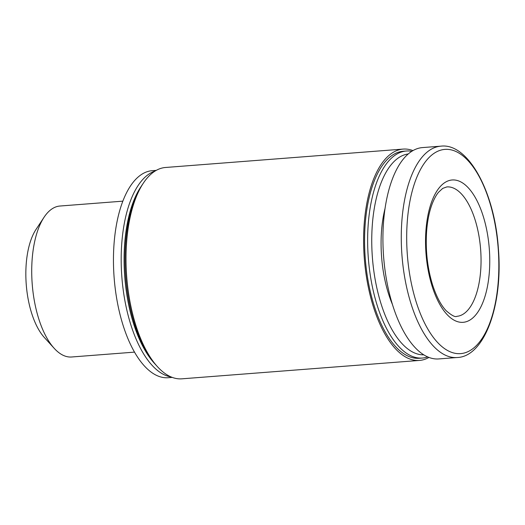 <?xml version="1.0" encoding="UTF-8"?>
<svg xmlns="http://www.w3.org/2000/svg" width="525" height="525" viewBox="0 0 525 525"><rect width="100%" height="100%" fill="white"/><g stroke="black" fill="none" stroke-linecap="round" stroke-linejoin="round"><path stroke-width="0.79" d="M134.518 352.124L71.623 356.993A75.705 33.659 -94.4 0 1 54.843 349.027A75.705 33.659 -94.4 0 1 54.193 348.324L44.376 337.529A62.436 27.759 -94.4 0 1 26.25 284.57A62.436 27.759 -94.4 0 1 36.008 229.451L44.047 217.278A75.705 33.659 -94.4 0 1 59.935 206.03L122.83 201.16M447.339 314.829A71.38 31.736 -94.4 0 1 436.465 191.704A71.38 31.736 -94.4 0 1 489.149 246.986A71.38 31.736 -94.4 0 1 447.339 314.829M457.144 357.518L438.788 358.936A105.991 47.125 -94.4 0 1 415.301 347.786A105.991 47.125 -94.4 0 1 383.06 230.692A105.991 47.125 -94.4 0 1 422.428 147.591L440.777 146.173C468.044 142.695 494.576 191.428 498.369 248.358C503.193 304.966 484.496 356.751 457.144 357.518A105.991 47.125 -94.4 0 1 433.65 346.362A105.991 47.125 -94.4 0 1 401.408 229.268A105.991 47.125 -94.4 0 1 440.777 146.173M392.477 304.553A80.036 35.588 -94.4 0 1 385.042 208.458M423.78 354.834A100.767 44.802 -94.4 0 1 402.531 344.177A100.767 44.802 -94.4 0 1 371.838 234.045A100.767 44.802 -94.4 0 1 408.227 153.956M427.698 356.915A103.825 46.167 -94.4 0 1 422.369 358.043A103.825 46.167 -94.4 0 1 399.361 347.117A103.825 46.167 -94.4 0 1 367.776 232.411A103.825 46.167 -94.4 0 1 406.343 151.01A103.825 46.167 -94.4 0 1 411.777 151.298M422.369 358.043L419.304 358.28A103.825 46.167 -94.4 0 1 396.296 347.353A103.825 46.167 -94.4 0 1 364.711 232.647A103.825 46.167 -94.4 0 1 403.279 151.246L406.343 151.01M428.958 357.433A105.991 47.125 -94.4 0 1 419.475 360.432A105.991 47.125 -94.4 0 1 395.981 349.283A105.991 47.125 -94.4 0 1 363.74 232.188A105.991 47.125 -94.4 0 1 403.108 149.087A105.991 47.125 -94.4 0 1 412.945 150.596M419.475 360.432L181.873 378.827A105.991 47.125 -94.4 0 1 158.386 367.677A105.991 47.125 -94.4 0 1 126.144 250.576A105.991 47.125 -94.4 0 1 165.513 167.482L403.108 149.087M156.667 365.794A103.825 46.167 -94.4 0 1 155.873 364.934A103.825 46.167 -94.4 0 1 125.737 276.865A103.825 46.167 -94.4 0 1 141.96 185.213A103.825 46.167 -94.4 0 1 142.616 184.236M155.873 364.934L154.271 363.175A101.666 45.203 -94.4 0 1 124.76 276.944A101.666 45.203 -94.4 0 1 140.648 187.195L141.96 185.213M171.071 376.93A103.825 46.167 -94.4 0 1 152.9 366.194A103.825 46.167 -94.4 0 1 121.196 256.797A103.825 46.167 -94.4 0 1 155.131 171.025M172.266 377.403L168.184 377.718A103.825 46.167 -94.4 0 1 145.176 366.791A103.825 46.167 -94.4 0 1 113.59 252.085A103.825 46.167 -94.4 0 1 152.158 170.684L156.233 170.369M54.193 348.324A75.705 33.659 -94.4 0 1 32.215 284.11A75.705 33.659 -94.4 0 1 44.047 217.278M446.847 186.92A64.89 28.855 -94.4 0 1 480.624 249.395A64.89 28.855 -94.4 0 1 456.868 316.319C455.3 317.363 451.756 315.525 446.243 310.8C441.079 305.452 436.551 296.901 432.659 285.147C427.284 267.717 425.296 249.421 426.694 230.258C427.593 219.778 429.483 210.833 432.364 203.418C434.26 198.64 436.308 194.926 438.506 192.275L442.719 188.383L446.847 186.92M437.975 342.884A102.414 45.537 -94.4 0 1 422.363 166.228A102.414 45.537 -94.4 0 1 497.962 245.543A102.414 45.537 -94.4 0 1 437.975 342.884"/></g></svg>
